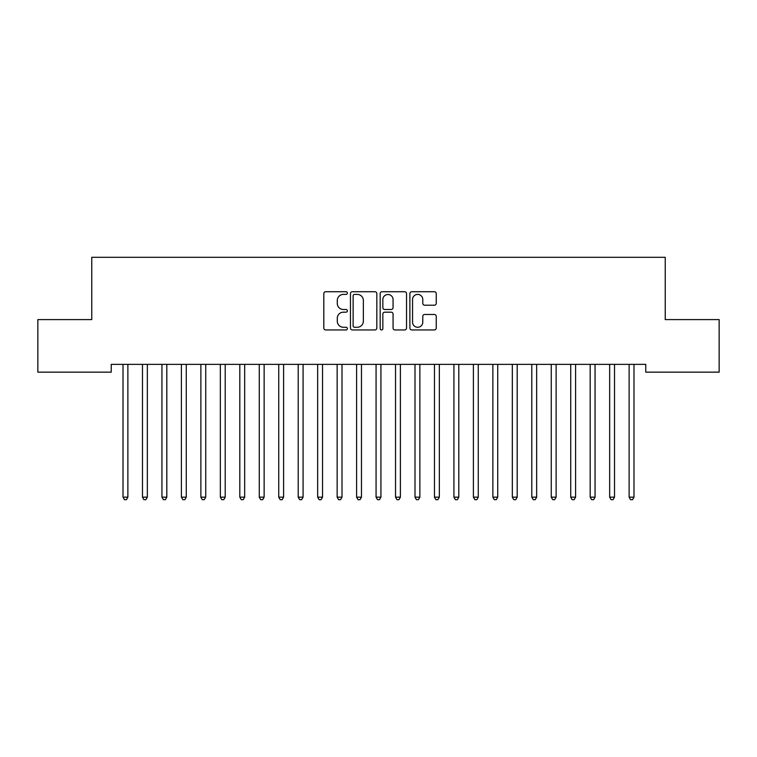 <?xml version="1.0" encoding="UTF-8"?>
<svg xmlns="http://www.w3.org/2000/svg" width="757" height="757" viewBox="0 0 757 757"><rect width="100%" height="100%" fill="white"/><g stroke="black" fill="none" stroke-linecap="round" stroke-linejoin="round"><path stroke-width="1.14" d="M347.359 293.063A1.334 1.334 0 0 0 346.015 291.729L325.718 291.729A1.911 1.911 0 0 0 323.807 293.64L323.807 328.036A1.911 1.911 0 0 0 325.718 329.948L346.015 329.948A1.334 1.334 0 0 0 347.359 328.604A1.334 1.334 0 0 0 346.015 327.27L343.394 327.27A6.113 6.113 0 0 1 337.281 321.157L337.281 318.29A6.113 6.113 0 0 1 343.394 312.177L346.015 312.177A1.334 1.334 0 0 0 347.359 310.834A1.334 1.334 0 0 0 346.015 309.499L343.394 309.499A6.113 6.113 0 0 1 337.281 303.387L337.281 300.52A6.113 6.113 0 0 1 343.394 294.407L346.015 294.407A1.334 1.334 0 0 0 347.359 293.063M434.338 305.203A1.911 1.911 0 0 0 436.25 303.292L436.25 293.64A1.911 1.911 0 0 0 434.338 291.729L411.789 291.729A1.911 1.911 0 0 0 409.887 293.64L409.887 328.036A1.911 1.911 0 0 0 411.789 329.948L434.338 329.948A1.911 1.911 0 0 0 436.25 328.036L436.25 316.379A1.911 1.911 0 0 0 434.338 314.467L424.686 314.467A1.911 1.911 0 0 0 422.785 316.379L422.785 322.16A5.11 5.11 0 0 1 417.665 327.27A5.11 5.11 0 0 1 412.556 322.16L412.556 299.517A5.11 5.11 0 0 1 417.665 294.407A5.11 5.11 0 0 1 422.785 299.517L422.785 303.292A1.911 1.911 0 0 0 424.686 305.203L434.338 305.203M645.768 364.372L111.232 364.372L111.232 372.151L37.85 372.151L37.85 319.596L91.767 319.596L91.767 257.304L665.233 257.304L665.233 319.596L719.15 319.596L719.15 372.151L645.768 372.151L645.768 364.372M376.825 293.64A1.911 1.911 0 0 0 374.914 291.729L352.374 291.729A1.911 1.911 0 0 0 350.463 293.64L350.463 328.036A1.911 1.911 0 0 0 352.374 329.948L374.914 329.948A1.911 1.911 0 0 0 376.825 328.036L376.825 293.64M382.086 291.729L404.626 291.729A1.911 1.911 0 0 1 406.537 293.64L406.537 328.036A1.911 1.911 0 0 1 404.626 329.948L394.984 329.948A1.911 1.911 0 0 1 393.072 328.036L393.072 314.089A1.911 1.911 0 0 0 391.161 312.177L384.755 312.177A1.911 1.911 0 0 0 382.843 314.089L382.843 328.604A1.334 1.334 0 0 1 381.509 329.948A1.334 1.334 0 0 1 380.175 328.604L380.175 293.64A1.911 1.911 0 0 1 382.086 291.729M354.475 294.407A1.334 1.334 0 0 0 353.131 295.741L353.131 325.936A1.334 1.334 0 0 0 354.475 327.27L357.247 327.27A6.113 6.113 0 0 0 363.36 321.157L363.36 300.52A6.113 6.113 0 0 0 357.247 294.407L354.475 294.407M393.072 299.611A5.11 5.11 0 0 0 387.963 294.501A5.11 5.11 0 0 0 382.843 299.611L382.843 307.588A1.911 1.911 0 0 0 384.755 309.499L391.161 309.499A1.911 1.911 0 0 0 393.072 307.588L393.072 299.611M122.871 364.656A1.949 1.949 0 0 1 123.013 365.376A1.949 1.949 0 0 0 122.871 364.656L122.757 364.372M128.132 364.372L128.018 364.656A1.949 1.949 0 0 0 127.876 365.376L127.876 497.16L123.013 497.16L123.013 365.376M127.876 497.16L126.419 499.696L124.47 499.696L123.013 497.16M142.335 364.656A1.949 1.949 0 0 1 142.477 365.376A1.949 1.949 0 0 0 142.335 364.656L142.221 364.372M161.799 364.656A1.949 1.949 0 0 1 161.941 365.376A1.949 1.949 0 0 0 161.799 364.656L161.686 364.372M147.596 364.372L147.483 364.656A1.949 1.949 0 0 0 147.341 365.376L147.341 497.16L142.477 497.16L142.477 365.376M147.341 497.16L145.883 499.696L143.934 499.696L142.477 497.16M167.07 364.372L166.947 364.656A1.949 1.949 0 0 0 166.814 365.376L166.814 497.16L161.941 497.16L161.941 365.376M166.814 497.16L165.348 499.696L163.408 499.696L161.941 497.16M181.273 364.656A1.949 1.949 0 0 1 181.406 365.376A1.949 1.949 0 0 0 181.273 364.656L181.15 364.372M200.737 364.656A1.949 1.949 0 0 1 200.879 365.376A1.949 1.949 0 0 0 200.737 364.656L200.624 364.372M186.534 364.372L186.421 364.656A1.949 1.949 0 0 0 186.279 365.376L186.279 497.16L181.406 497.16L181.406 365.376M186.279 497.16L184.812 499.696L182.872 499.696L181.406 497.16M205.999 364.372L205.885 364.656A1.949 1.949 0 0 0 205.743 365.376L205.743 497.16L200.879 497.16L200.879 365.376M205.743 497.16L204.286 499.696L202.337 499.696L200.879 497.16M220.202 364.656A1.949 1.949 0 0 1 220.344 365.376A1.949 1.949 0 0 0 220.202 364.656L220.088 364.372M225.463 364.372L225.349 364.656A1.949 1.949 0 0 0 225.208 365.376L225.208 497.16L220.344 497.16L220.344 365.376M225.208 497.16L223.75 499.696L221.801 499.696L220.344 497.16M239.666 364.656A1.949 1.949 0 0 1 239.808 365.376A1.949 1.949 0 0 0 239.666 364.656L239.553 364.372M244.927 364.372L244.814 364.656A1.949 1.949 0 0 0 244.672 365.376L244.672 497.16L239.808 497.16L239.808 365.376M244.672 497.16L243.215 499.696L241.265 499.696L239.808 497.16M259.131 364.656A1.949 1.949 0 0 1 259.273 365.376A1.949 1.949 0 0 0 259.131 364.656L259.017 364.372M278.595 364.656A1.949 1.949 0 0 1 278.737 365.376A1.949 1.949 0 0 0 278.595 364.656L278.481 364.372M298.059 364.656A1.949 1.949 0 0 1 298.201 365.376A1.949 1.949 0 0 0 298.059 364.656L297.946 364.372M317.533 364.656A1.949 1.949 0 0 1 317.666 365.376A1.949 1.949 0 0 0 317.533 364.656L317.41 364.372M336.997 364.656A1.949 1.949 0 0 1 337.139 365.376A1.949 1.949 0 0 0 336.997 364.656L336.884 364.372M356.462 364.656A1.949 1.949 0 0 1 356.604 365.376A1.949 1.949 0 0 0 356.462 364.656L356.348 364.372M375.926 364.656A1.949 1.949 0 0 1 376.068 365.376A1.949 1.949 0 0 0 375.926 364.656L375.813 364.372M395.391 364.656A1.949 1.949 0 0 1 395.533 365.376A1.949 1.949 0 0 0 395.391 364.656L395.277 364.372M414.855 364.656A1.949 1.949 0 0 1 414.997 365.376A1.949 1.949 0 0 0 414.855 364.656L414.741 364.372M264.392 364.372L264.278 364.656A1.949 1.949 0 0 0 264.136 365.376L264.136 497.16L259.273 497.16L259.273 365.376M264.136 497.16L262.679 499.696L260.73 499.696L259.273 497.16M283.856 364.372L283.743 364.656A1.949 1.949 0 0 0 283.601 365.376L283.601 497.16L278.737 497.16L278.737 365.376M283.601 497.16L282.143 499.696L280.194 499.696L278.737 497.16M303.33 364.372L303.207 364.656A1.949 1.949 0 0 0 303.074 365.376L303.074 497.16L298.201 497.16L298.201 365.376M303.074 497.16L301.608 499.696L299.668 499.696L298.201 497.16M322.794 364.372L322.681 364.656A1.949 1.949 0 0 0 322.539 365.376L322.539 497.16L317.666 497.16L317.666 365.376M322.539 497.16L321.072 499.696L319.132 499.696L317.666 497.16M342.259 364.372L342.145 364.656A1.949 1.949 0 0 0 342.003 365.376L342.003 497.16L337.139 497.16L337.139 365.376M342.003 497.16L340.546 499.696L338.597 499.696L337.139 497.16M361.723 364.372L361.609 364.656A1.949 1.949 0 0 0 361.468 365.376L361.468 497.16L356.604 497.16L356.604 365.376M361.468 497.16L360.01 499.696L358.061 499.696L356.604 497.16M381.187 364.372L381.074 364.656A1.949 1.949 0 0 0 380.932 365.376L380.932 497.16L376.068 497.16L376.068 365.376M380.932 497.16L379.475 499.696L377.525 499.696L376.068 497.16M400.652 364.372L400.538 364.656A1.949 1.949 0 0 0 400.396 365.376L400.396 497.16L395.533 497.16L395.533 365.376M400.396 497.16L398.939 499.696L396.99 499.696L395.533 497.16M420.116 364.372L420.003 364.656A1.949 1.949 0 0 0 419.861 365.376L419.861 497.16L414.997 497.16L414.997 365.376M419.861 497.16L418.403 499.696L416.454 499.696L414.997 497.16M434.319 364.656A1.949 1.949 0 0 1 434.461 365.376A1.949 1.949 0 0 0 434.319 364.656L434.206 364.372M439.59 364.372L439.467 364.656A1.949 1.949 0 0 0 439.334 365.376L439.334 497.16L434.461 497.16L434.461 365.376M439.334 497.16L437.868 499.696L435.928 499.696L434.461 497.16M453.793 364.656A1.949 1.949 0 0 1 453.926 365.376A1.949 1.949 0 0 0 453.793 364.656L453.67 364.372M459.054 364.372L458.941 364.656A1.949 1.949 0 0 0 458.799 365.376L458.799 497.16L453.926 497.16L453.926 365.376M458.799 497.16L457.332 499.696L455.392 499.696L453.926 497.16M473.257 364.656A1.949 1.949 0 0 1 473.399 365.376A1.949 1.949 0 0 0 473.257 364.656L473.144 364.372M478.519 364.372L478.405 364.656A1.949 1.949 0 0 0 478.263 365.376L478.263 497.16L473.399 497.16L473.399 365.376M478.263 497.16L476.806 499.696L474.857 499.696L473.399 497.16M492.722 364.656A1.949 1.949 0 0 1 492.864 365.376A1.949 1.949 0 0 0 492.722 364.656L492.608 364.372M497.983 364.372L497.869 364.656A1.949 1.949 0 0 0 497.728 365.376L497.728 497.16L492.864 497.16L492.864 365.376M497.728 497.16L496.27 499.696L494.321 499.696L492.864 497.16M512.186 364.656A1.949 1.949 0 0 1 512.328 365.376A1.949 1.949 0 0 0 512.186 364.656L512.073 364.372M517.447 364.372L517.334 364.656A1.949 1.949 0 0 0 517.192 365.376L517.192 497.16L512.328 497.16L512.328 365.376M517.192 497.16L515.735 499.696L513.785 499.696L512.328 497.16M531.651 364.656A1.949 1.949 0 0 1 531.793 365.376A1.949 1.949 0 0 0 531.651 364.656L531.537 364.372M536.912 364.372L536.798 364.656A1.949 1.949 0 0 0 536.656 365.376L536.656 497.16L531.793 497.16L531.793 365.376M536.656 497.16L535.199 499.696L533.25 499.696L531.793 497.16M551.115 364.656A1.949 1.949 0 0 1 551.257 365.376A1.949 1.949 0 0 0 551.115 364.656L551.001 364.372M556.376 364.372L556.263 364.656A1.949 1.949 0 0 0 556.121 365.376L556.121 497.16L551.257 497.16L551.257 365.376M556.121 497.16L554.663 499.696L552.714 499.696L551.257 497.16M570.579 364.656A1.949 1.949 0 0 1 570.721 365.376A1.949 1.949 0 0 0 570.579 364.656L570.466 364.372M575.85 364.372L575.727 364.656A1.949 1.949 0 0 0 575.594 365.376L575.594 497.16L570.721 497.16L570.721 365.376M575.594 497.16L574.128 499.696L572.188 499.696L570.721 497.16M590.053 364.656A1.949 1.949 0 0 1 590.186 365.376A1.949 1.949 0 0 0 590.053 364.656L589.93 364.372M595.314 364.372L595.201 364.656A1.949 1.949 0 0 0 595.059 365.376L595.059 497.16L590.186 497.16L590.186 365.376M595.059 497.16L593.592 499.696L591.652 499.696L590.186 497.16M609.517 364.656A1.949 1.949 0 0 1 609.659 365.376A1.949 1.949 0 0 0 609.517 364.656L609.404 364.372M614.779 364.372L614.665 364.656A1.949 1.949 0 0 0 614.523 365.376L614.523 497.16L609.659 497.16L609.659 365.376M614.523 497.16L613.066 499.696L611.117 499.696L609.659 497.16M628.982 364.656A1.949 1.949 0 0 1 629.124 365.376A1.949 1.949 0 0 0 628.982 364.656L628.868 364.372M634.243 364.372L634.129 364.656A1.949 1.949 0 0 0 633.988 365.376L633.988 497.16L629.124 497.16L629.124 365.376M633.988 497.16L632.53 499.696L630.581 499.696L629.124 497.16"/></g></svg>
